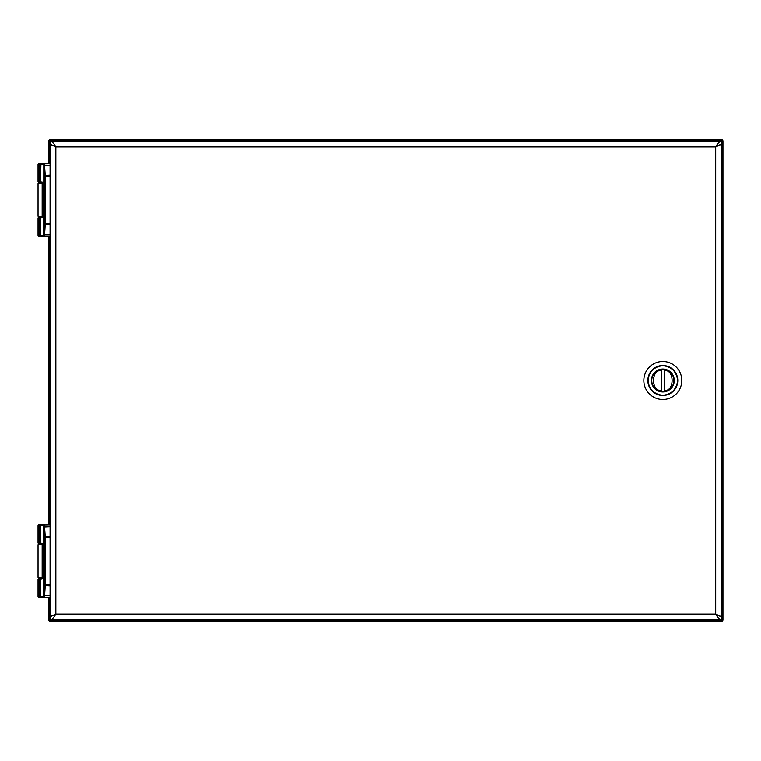 <?xml version="1.0" encoding="UTF-8"?>
<svg xmlns="http://www.w3.org/2000/svg" width="761" height="761" viewBox="0 0 761 761"><rect width="100%" height="100%" fill="white"/><g stroke="black" fill="none" stroke-linecap="round" stroke-linejoin="round"><path stroke-width="1.14" d="M50.083 234.35L44.614 234.35L44.452 235.92A0.628 0.609 180 0 1 43.824 235.311L43.881 234.987A0.628 0.514 11.9 0 0 44.499 235.501M49.436 163.767L44.452 163.853A0.628 0.609 180 0 0 43.824 164.462L43.824 235.387L40.523 235.387L40.523 217.95L39.087 217.95L39.087 235.387L38.05 235.387L38.678 236.015L50.083 236.015M44.452 163.853L45.327 176.514L45.327 223.258L44.614 234.35L43.995 234.065L43.881 234.987L43.824 164.395A0.628 0.628 0 0 1 44.452 163.767L41.826 163.767M40.523 217.95L42.169 217.465L42.169 182.307L40.523 181.822L40.932 163.767L39.629 163.767L44.452 163.767M43.824 235.387A0.628 0.628 0 0 0 44.452 236.015L44.452 235.92M44.499 164.271A0.628 0.514 168.1 0 0 43.881 164.795L44.671 175.449L50.083 175.173M44.366 163.767A0.628 0.618 90 0 0 43.748 164.395L39.087 164.395A0.628 0.542 90 0 1 39.629 163.767A0.628 0.542 90 0 0 39.087 164.395L39.087 181.822L40.523 181.822M39.087 181.822L38.05 181.822L38.05 164.395L39.087 164.395L39.087 181.822M43.824 235.311L43.824 164.462M40.932 236.015L39.087 235.387L39.087 217.95L38.05 217.95L38.05 235.387M41.826 217.713L39.496 217.713L41.826 217.713M42.093 182.069L39.496 182.069L38.05 183.515L38.05 216.267L42.169 216.267M50.083 595.568L44.614 595.568L44.452 597.147A0.628 0.609 180 0 1 43.824 596.538L43.881 596.205A0.628 0.514 11.9 0 0 44.499 596.729M50.083 524.985L44.452 525.08A0.628 0.609 180 0 0 43.824 525.689L43.824 596.605L40.523 596.605L40.523 579.178L39.087 579.178L39.087 596.605L38.05 596.605L38.678 597.233L50.083 597.233M44.452 525.08L45.327 537.742L45.327 584.486L44.614 595.568L43.995 595.292L43.881 596.205L43.824 525.613A0.628 0.628 0 0 1 44.452 524.985L39.629 524.985L44.452 524.985M43.824 596.605A0.628 0.628 0 0 0 44.452 597.233L44.452 597.147M44.499 525.499A0.628 0.514 168.1 0 0 43.881 526.013L44.671 536.676L50.083 536.391M40.523 579.178L42.169 578.693L42.169 543.535L40.523 543.05L40.523 525.613L43.824 525.613M40.932 524.985L39.087 525.613A0.628 0.542 90 0 1 39.629 524.985A0.628 0.542 90 0 0 39.087 525.613L39.087 543.05L40.523 543.05M39.087 543.05L38.05 543.05L38.05 525.613L39.087 525.613L39.087 543.05M40.932 597.233L39.087 596.605L39.087 579.178L38.05 579.178L38.05 596.605M41.826 578.931L39.496 578.931L38.05 577.485L42.169 577.485M41.826 543.287L39.496 543.287L41.826 543.287M721.428 616.743L721.476 144.257L715.701 146.911C717.623 143.401 719.554 141.47 721.476 141.127L50.083 141.127C52.005 141.47 53.936 143.401 55.857 146.911L50.083 144.257L50.083 616.743L55.857 614.089C53.936 617.599 52.005 619.53 50.083 619.873L721.476 619.873C719.554 619.53 717.623 617.599 715.701 614.089L721.428 616.743L719.963 616.743M721.476 619.873L721.476 616.981L715.701 614.089L715.701 146.911L721.476 144.019L721.476 141.127M53.565 615.782L55.857 614.089L50.083 616.981L50.083 619.873M50.131 144.257L51.596 144.257M53.565 145.218L55.857 146.911L55.857 614.089L715.701 614.089L717.994 615.782M50.131 616.743L51.596 616.743M50.083 141.127L50.083 144.019L55.857 146.911L715.701 146.911L717.994 145.218M721.428 144.257L719.963 144.257M670.907 372.414A11.444 11.444 0 0 1 665.78 391.554A11.444 11.444 0 0 1 651.768 377.542A11.444 11.444 0 0 1 670.907 372.414M673.238 370.084C666.294 364.452 659.34 364.452 652.396 370.084C646.774 377.028 646.774 383.972 652.396 390.916C659.34 396.548 666.284 396.548 673.238 390.916C678.86 383.972 678.86 377.028 673.238 370.084L673.181 370.027M649.399 393.922A18.977 18.977 0 0 0 676.234 393.922A18.977 18.977 0 0 0 676.234 367.078A18.977 18.977 0 0 0 649.399 367.078A18.977 18.977 0 0 0 649.399 393.922M651.739 380.5A11.082 11.082 0 0 1 661.385 369.513L661.385 370.578L661.385 369.513A11.082 11.082 0 0 1 673.894 380.5A11.082 11.082 0 0 1 664.248 391.487L664.248 390.422L664.248 391.487A11.082 11.082 0 0 1 651.739 380.5M661.385 391.487L661.385 390.422L661.385 391.487M664.248 369.513L664.248 370.578L664.248 369.513M664.248 370.578L664.248 390.422C674.712 391.858 674.712 369.142 664.248 370.578M661.385 390.422L661.385 370.578C650.921 369.142 650.921 391.858 661.385 390.422M48.666 163.767L48.666 141.127A1.446 1.446 0 0 1 50.112 139.682L721.504 139.682A1.446 1.446 0 0 1 722.95 141.127L722.95 619.873A1.446 1.446 0 0 1 721.504 621.318L50.112 621.318A1.446 1.446 0 0 1 48.666 619.873L48.666 597.233M48.666 524.985L48.666 236.015M50.083 142.63L49.208 141.127L50.112 140.224L51.643 141.127M49.541 597.233L49.208 619.873L50.112 621.318A1.446 1.446 0 0 1 48.666 619.873L49.208 619.873M721.504 140.224L722.95 141.127A1.446 1.446 0 0 0 721.504 139.682L720.543 140.557L51.073 140.557M51.643 619.873L50.112 620.776M722.408 141.127L721.476 142.688M51.073 620.443L720.543 620.443L721.504 621.318A1.446 1.446 0 0 0 722.95 619.873L721.504 620.776M721.476 618.312L722.408 619.873M50.083 224.609L44.671 224.324L43.995 234.065M50.083 176.514L44.709 176.514L44.709 223.258L50.083 223.258M50.083 165.432L43.995 165.708M44.366 236.015A0.628 0.618 90 0 1 43.748 235.387L43.824 164.395M39.087 235.387A0.628 0.542 90 0 0 39.629 236.015A0.628 0.542 90 0 1 39.087 235.387M44.709 223.258L44.671 224.324M44.671 175.449L44.709 176.514M42.169 183.515L38.05 183.515M50.083 585.827L44.671 585.551L43.995 595.292M50.083 537.742L44.709 537.742L44.709 584.486L50.083 584.486M50.083 526.65L43.995 526.935M44.366 524.985A0.628 0.618 90 0 0 43.748 525.613L43.748 596.605A0.628 0.618 90 0 0 44.366 597.233M39.087 596.605A0.628 0.542 90 0 0 39.629 597.233A0.628 0.542 90 0 1 39.087 596.605M44.709 584.486L44.671 585.551M44.671 536.676L44.709 537.742M42.169 544.733L38.05 544.733L39.496 543.287M673.352 369.856A14.973 14.973 0 0 0 652.196 369.941A14.973 14.973 0 0 0 652.225 391.087A14.973 14.973 0 0 0 673.437 391.059A14.973 14.973 0 0 0 673.352 369.856M49.208 141.127L48.666 141.127A1.446 1.446 0 0 1 50.112 139.682L50.112 140.224M49.541 142.088L49.541 163.767M49.541 236.015L49.541 524.985M49.541 618.912L50.083 618.37M719.973 141.127L720.543 140.557M720.543 620.443L719.973 619.873M722.075 618.912L722.075 142.088M38.05 164.395L38.678 163.767M38.05 216.267L39.496 217.713M38.05 525.613L38.678 524.985M38.05 544.733L38.05 577.485"/></g></svg>
